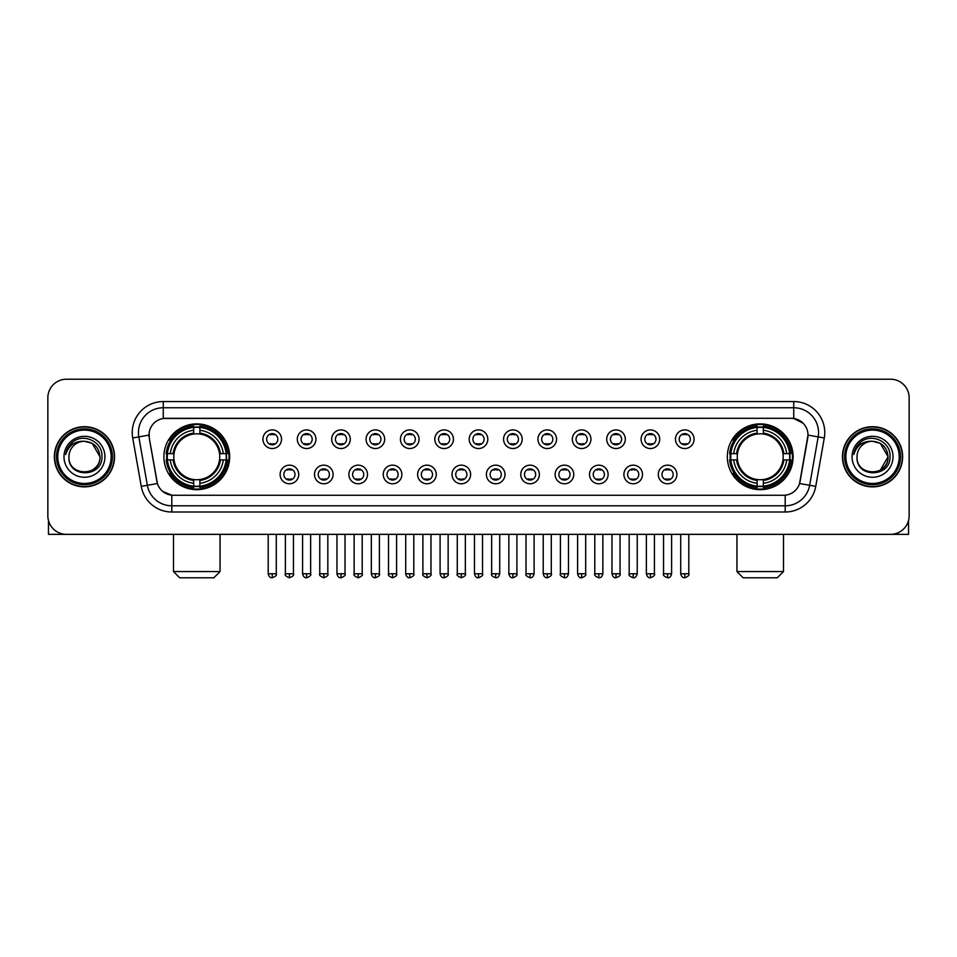 <?xml version="1.0" encoding="UTF-8"?>
<svg xmlns="http://www.w3.org/2000/svg" width="957" height="957" viewBox="0 0 957 957"><rect width="100%" height="100%" fill="white"/><g stroke="black" fill="none" stroke-linecap="round" stroke-linejoin="round"><path stroke-width="1.44" d="M727.332 456.776A32.885 32.885 0 0 0 760.217 489.673A32.885 32.885 0 0 0 793.114 456.776A32.885 32.885 0 0 0 760.217 423.891A32.885 32.885 0 0 0 727.332 456.776M163.886 456.776A32.885 32.885 0 0 0 196.783 489.673A32.885 32.885 0 0 0 229.668 456.776A32.885 32.885 0 0 0 196.783 423.891A32.885 32.885 0 0 0 163.886 456.776M298.728 474.469A9.307 9.307 0 0 1 289.421 483.775A9.307 9.307 0 0 1 280.114 474.469A9.307 9.307 0 0 1 289.421 465.162A9.307 9.307 0 0 1 298.728 474.469M283.834 474.469A5.586 5.586 0 0 0 289.421 480.055A5.586 5.586 0 0 0 295.007 474.469A5.586 5.586 0 0 0 289.421 468.882A5.586 5.586 0 0 0 283.834 474.469M333.108 474.469A9.307 9.307 0 0 1 323.801 483.775A9.307 9.307 0 0 1 314.494 474.469A9.307 9.307 0 0 1 323.801 465.162A9.307 9.307 0 0 1 333.108 474.469M318.214 474.469A5.586 5.586 0 0 0 323.801 480.055A5.586 5.586 0 0 0 329.387 474.469A5.586 5.586 0 0 0 323.801 468.882A5.586 5.586 0 0 0 318.214 474.469M367.488 474.469A9.307 9.307 0 0 1 358.181 483.775A9.307 9.307 0 0 1 348.874 474.469A9.307 9.307 0 0 1 358.181 465.162A9.307 9.307 0 0 1 367.488 474.469M352.595 474.469A5.586 5.586 0 0 0 358.181 480.055A5.586 5.586 0 0 0 363.768 474.469A5.586 5.586 0 0 0 358.181 468.882A5.586 5.586 0 0 0 352.595 474.469M401.868 474.469A9.307 9.307 0 0 1 392.561 483.775A9.307 9.307 0 0 1 383.243 474.469A9.307 9.307 0 0 1 392.561 465.162A9.307 9.307 0 0 1 401.868 474.469M386.975 474.469A5.586 5.586 0 0 0 392.561 480.055A5.586 5.586 0 0 0 398.136 474.469A5.586 5.586 0 0 0 392.561 468.882A5.586 5.586 0 0 0 386.975 474.469M436.236 474.469A9.307 9.307 0 0 1 426.93 483.775A9.307 9.307 0 0 1 417.623 474.469A9.307 9.307 0 0 1 426.93 465.162A9.307 9.307 0 0 1 436.236 474.469M421.343 474.469A5.586 5.586 0 0 0 426.93 480.055A5.586 5.586 0 0 0 432.516 474.469A5.586 5.586 0 0 0 426.93 468.882A5.586 5.586 0 0 0 421.343 474.469M470.617 474.469A9.307 9.307 0 0 1 461.31 483.775A9.307 9.307 0 0 1 452.003 474.469A9.307 9.307 0 0 1 461.31 465.162A9.307 9.307 0 0 1 470.617 474.469M455.723 474.469A5.586 5.586 0 0 0 461.31 480.055A5.586 5.586 0 0 0 466.896 474.469A5.586 5.586 0 0 0 461.31 468.882A5.586 5.586 0 0 0 455.723 474.469M504.997 474.469A9.307 9.307 0 0 1 495.69 483.775A9.307 9.307 0 0 1 486.383 474.469A9.307 9.307 0 0 1 495.69 465.162A9.307 9.307 0 0 1 504.997 474.469M490.104 474.469A5.586 5.586 0 0 0 495.69 480.055A5.586 5.586 0 0 0 501.277 474.469A5.586 5.586 0 0 0 495.69 468.882A5.586 5.586 0 0 0 490.104 474.469M539.377 474.469A9.307 9.307 0 0 1 530.07 483.775A9.307 9.307 0 0 1 520.764 474.469A9.307 9.307 0 0 1 530.07 465.162A9.307 9.307 0 0 1 539.377 474.469M524.484 474.469A5.586 5.586 0 0 0 530.07 480.055A5.586 5.586 0 0 0 535.657 474.469A5.586 5.586 0 0 0 530.07 468.882A5.586 5.586 0 0 0 524.484 474.469M573.757 474.469A9.307 9.307 0 0 1 564.439 483.775A9.307 9.307 0 0 1 555.132 474.469A9.307 9.307 0 0 1 564.439 465.162A9.307 9.307 0 0 1 573.757 474.469M558.864 474.469A5.586 5.586 0 0 0 564.439 480.055A5.586 5.586 0 0 0 570.025 474.469A5.586 5.586 0 0 0 564.439 468.882A5.586 5.586 0 0 0 558.864 474.469M608.126 474.469A9.307 9.307 0 0 1 598.819 483.775A9.307 9.307 0 0 1 589.512 474.469A9.307 9.307 0 0 1 598.819 465.162A9.307 9.307 0 0 1 608.126 474.469M593.232 474.469A5.586 5.586 0 0 0 598.819 480.055A5.586 5.586 0 0 0 604.405 474.469A5.586 5.586 0 0 0 598.819 468.882A5.586 5.586 0 0 0 593.232 474.469M642.506 474.469A9.307 9.307 0 0 1 633.199 483.775A9.307 9.307 0 0 1 623.892 474.469A9.307 9.307 0 0 1 633.199 465.162A9.307 9.307 0 0 1 642.506 474.469M627.613 474.469A5.586 5.586 0 0 0 633.199 480.055A5.586 5.586 0 0 0 638.786 474.469A5.586 5.586 0 0 0 633.199 468.882A5.586 5.586 0 0 0 627.613 474.469M676.886 474.469A9.307 9.307 0 0 1 667.579 483.775A9.307 9.307 0 0 1 658.272 474.469A9.307 9.307 0 0 1 667.579 465.162A9.307 9.307 0 0 1 676.886 474.469M661.993 474.469A5.586 5.586 0 0 0 667.579 480.055A5.586 5.586 0 0 0 673.166 474.469A5.586 5.586 0 0 0 667.579 468.882A5.586 5.586 0 0 0 661.993 474.469M281.537 439.215A9.307 9.307 0 0 1 272.231 448.534A9.307 9.307 0 0 1 262.924 439.215A9.307 9.307 0 0 1 272.231 429.908A9.307 9.307 0 0 1 281.537 439.215M266.644 439.215A5.586 5.586 0 0 0 272.231 444.802A5.586 5.586 0 0 0 277.817 439.215A5.586 5.586 0 0 0 272.231 433.641A5.586 5.586 0 0 0 266.644 439.215M315.918 439.215A9.307 9.307 0 0 1 306.611 448.534A9.307 9.307 0 0 1 297.304 439.215A9.307 9.307 0 0 1 306.611 429.908A9.307 9.307 0 0 1 315.918 439.215M301.024 439.215A5.586 5.586 0 0 0 306.611 444.802A5.586 5.586 0 0 0 312.197 439.215A5.586 5.586 0 0 0 306.611 433.641A5.586 5.586 0 0 0 301.024 439.215M350.298 439.215A9.307 9.307 0 0 1 340.991 448.534A9.307 9.307 0 0 1 331.684 439.215A9.307 9.307 0 0 1 340.991 429.908A9.307 9.307 0 0 1 350.298 439.215M335.405 439.215A5.586 5.586 0 0 0 340.991 444.802A5.586 5.586 0 0 0 346.578 439.215A5.586 5.586 0 0 0 340.991 433.641A5.586 5.586 0 0 0 335.405 439.215M384.678 439.215A9.307 9.307 0 0 1 375.371 448.534A9.307 9.307 0 0 1 366.064 439.215A9.307 9.307 0 0 1 375.371 429.908A9.307 9.307 0 0 1 384.678 439.215M369.785 439.215A5.586 5.586 0 0 0 375.371 444.802A5.586 5.586 0 0 0 380.958 439.215A5.586 5.586 0 0 0 375.371 433.641A5.586 5.586 0 0 0 369.785 439.215M419.058 439.215A9.307 9.307 0 0 1 409.74 448.534A9.307 9.307 0 0 1 400.433 439.215A9.307 9.307 0 0 1 409.74 429.908A9.307 9.307 0 0 1 419.058 439.215M404.165 439.215A5.586 5.586 0 0 0 409.74 444.802A5.586 5.586 0 0 0 415.326 439.215A5.586 5.586 0 0 0 409.74 433.641A5.586 5.586 0 0 0 404.165 439.215M453.427 439.215A9.307 9.307 0 0 1 444.12 448.534A9.307 9.307 0 0 1 434.813 439.215A9.307 9.307 0 0 1 444.12 429.908A9.307 9.307 0 0 1 453.427 439.215M438.533 439.215A5.586 5.586 0 0 0 444.12 444.802A5.586 5.586 0 0 0 449.706 439.215A5.586 5.586 0 0 0 444.12 433.641A5.586 5.586 0 0 0 438.533 439.215M487.807 439.215A9.307 9.307 0 0 1 478.5 448.534A9.307 9.307 0 0 1 469.193 439.215A9.307 9.307 0 0 1 478.5 429.908A9.307 9.307 0 0 1 487.807 439.215M472.914 439.215A5.586 5.586 0 0 0 478.5 444.802A5.586 5.586 0 0 0 484.086 439.215A5.586 5.586 0 0 0 478.5 433.641A5.586 5.586 0 0 0 472.914 439.215M522.187 439.215A9.307 9.307 0 0 1 512.88 448.534A9.307 9.307 0 0 1 503.573 439.215A9.307 9.307 0 0 1 512.88 429.908A9.307 9.307 0 0 1 522.187 439.215M507.294 439.215A5.586 5.586 0 0 0 512.88 444.802A5.586 5.586 0 0 0 518.467 439.215A5.586 5.586 0 0 0 512.88 433.641A5.586 5.586 0 0 0 507.294 439.215M556.567 439.215A9.307 9.307 0 0 1 547.26 448.534A9.307 9.307 0 0 1 537.942 439.215A9.307 9.307 0 0 1 547.26 429.908A9.307 9.307 0 0 1 556.567 439.215M541.674 439.215A5.586 5.586 0 0 0 547.26 444.802A5.586 5.586 0 0 0 552.835 439.215A5.586 5.586 0 0 0 547.26 433.641A5.586 5.586 0 0 0 541.674 439.215M590.936 439.215A9.307 9.307 0 0 1 581.629 448.534A9.307 9.307 0 0 1 572.322 439.215A9.307 9.307 0 0 1 581.629 429.908A9.307 9.307 0 0 1 590.936 439.215M576.042 439.215A5.586 5.586 0 0 0 581.629 444.802A5.586 5.586 0 0 0 587.215 439.215A5.586 5.586 0 0 0 581.629 433.641A5.586 5.586 0 0 0 576.042 439.215M625.316 439.215A9.307 9.307 0 0 1 616.009 448.534A9.307 9.307 0 0 1 606.702 439.215A9.307 9.307 0 0 1 616.009 429.908A9.307 9.307 0 0 1 625.316 439.215M610.422 439.215A5.586 5.586 0 0 0 616.009 444.802A5.586 5.586 0 0 0 621.595 439.215A5.586 5.586 0 0 0 616.009 433.641A5.586 5.586 0 0 0 610.422 439.215M659.696 439.215A9.307 9.307 0 0 1 650.389 448.534A9.307 9.307 0 0 1 641.082 439.215A9.307 9.307 0 0 1 650.389 429.908A9.307 9.307 0 0 1 659.696 439.215M644.803 439.215A5.586 5.586 0 0 0 650.389 444.802A5.586 5.586 0 0 0 655.976 439.215A5.586 5.586 0 0 0 650.389 433.641A5.586 5.586 0 0 0 644.803 439.215M694.076 439.215A9.307 9.307 0 0 1 684.769 448.534A9.307 9.307 0 0 1 675.463 439.215A9.307 9.307 0 0 1 684.769 429.908A9.307 9.307 0 0 1 694.076 439.215M679.183 439.215A5.586 5.586 0 0 0 684.769 444.802A5.586 5.586 0 0 0 690.356 439.215A5.586 5.586 0 0 0 684.769 433.641A5.586 5.586 0 0 0 679.183 439.215M141.253 486.371L132.712 437.971A31.031 31.031 0 0 1 163.264 401.557L793.736 401.557A31.031 31.031 0 0 1 824.288 437.971L815.747 486.371A31.031 31.031 0 0 1 785.195 512.007L171.805 512.007A31.031 31.031 0 0 1 141.253 486.371L147.354 485.295L138.825 436.894A24.822 24.822 0 0 1 163.264 407.754L793.736 407.754A24.822 24.822 0 0 1 818.175 436.894L809.646 485.295A24.822 24.822 0 0 1 785.195 505.798L171.805 505.798A24.822 24.822 0 0 1 147.354 485.295L157.427 483.512L149.256 437.971A16.759 16.759 0 0 1 165.752 418.305L791.248 418.305A16.759 16.759 0 0 1 807.744 437.971L800.088 481.407A16.759 16.759 0 0 1 783.592 495.259L173.408 495.259A16.759 16.759 0 0 1 156.912 481.407L149.256 437.971L149.184 432.576M166.841 459.886A30.098 30.098 0 0 1 166.841 453.678M730.287 459.886A30.098 30.098 0 0 1 730.287 453.678M54.37 456.776A30.098 30.098 0 0 0 84.467 486.874A30.098 30.098 0 0 0 114.553 456.776A30.098 30.098 0 0 0 84.467 426.69A30.098 30.098 0 0 0 54.37 456.776M842.447 456.776A30.098 30.098 0 0 0 872.533 486.874A30.098 30.098 0 0 0 902.63 456.776A30.098 30.098 0 0 0 872.533 426.69A30.098 30.098 0 0 0 842.447 456.776M163.264 401.557L163.264 418.496L791.248 418.305L793.736 418.496L803.09 423.209M783.592 495.259L173.408 495.259M171.805 512.007L171.805 495.176L162.857 491.515M824.288 437.971L808.007 435.1L799.573 483.512L815.747 486.371M909.15 397.825A18.614 18.614 0 0 0 890.536 379.211L66.464 379.211A18.614 18.614 0 0 0 47.85 397.825L47.85 515.727A18.614 18.614 0 0 0 66.464 534.353L890.536 534.353A18.614 18.614 0 0 0 909.15 515.727L909.15 397.825L909.15 515.727M47.85 397.825L47.85 515.727M890.536 379.211L66.464 379.211M66.464 534.353L890.536 534.353M48.472 520.5L48.472 534.353L120.45 534.353M111.144 456.776A26.688 26.688 0 0 0 84.467 430.1A26.688 26.688 0 0 0 57.779 456.776A26.688 26.688 0 0 0 84.467 483.464A26.688 26.688 0 0 0 111.144 456.776M112.388 456.776A27.92 27.92 0 0 0 84.467 428.856A27.92 27.92 0 0 0 56.535 456.776A27.92 27.92 0 0 0 84.467 484.709A27.92 27.92 0 0 0 112.388 456.776M114.242 456.776A29.787 29.787 0 0 0 84.467 427.001A29.787 29.787 0 0 0 54.681 456.776A29.787 29.787 0 0 0 84.467 486.563A29.787 29.787 0 0 0 114.242 456.776M99.971 456.776C99.049 447.362 93.882 442.182 84.467 441.273L92.219 443.342L99.971 456.776L92.219 443.342L84.467 441.273L92.219 443.342L99.971 456.776L92.219 443.342L84.467 441.273L92.219 443.342L99.971 456.776C100.928 476.789 67.995 476.789 68.952 456.776C67.564 478.309 102.662 477.83 101.932 456.776C103.081 442.002 83.726 432.612 72.565 442.134C68.677 445.388 66.392 449.515 65.722 454.527C68.653 445.28 74.897 440.866 84.467 441.273L92.219 443.342L99.971 456.776C100.928 476.789 67.995 476.789 68.952 456.776C67.995 476.789 100.928 476.789 99.971 456.776C100.928 476.789 67.995 476.789 68.952 456.776C67.995 476.789 100.928 476.789 99.971 456.776C100.928 476.789 67.995 476.789 68.952 456.776C67.995 476.789 100.928 476.789 99.971 456.776C100.928 476.789 67.995 476.789 68.952 456.776C67.995 476.789 100.928 476.789 99.971 456.776C100.928 476.789 67.995 476.789 68.952 456.776C67.995 476.789 100.928 476.789 99.971 456.776C100.928 476.789 67.995 476.789 68.952 456.776C67.995 476.789 100.928 476.789 99.971 456.776C100.928 476.789 67.995 476.789 68.952 456.776A15.515 15.515 0 0 1 84.467 441.273L92.219 443.342L99.971 456.776C100.593 468.822 85.113 476.825 75.663 469.564M63.987 456.776A20.48 20.48 0 0 0 84.467 477.256A20.48 20.48 0 0 0 104.935 456.776A20.48 20.48 0 0 0 84.467 436.308A20.48 20.48 0 0 0 63.987 456.776M72.565 442.134L67.983 447.577M67.708 448.103L68.114 447.35L67.708 448.103M213.842 577.789L179.713 577.789L173.504 571.58L220.05 571.58L213.842 577.789M199.881 486.156L199.881 487.4A30.78 30.78 0 0 0 227.395 459.886L226.151 459.886A29.535 29.535 0 0 1 199.881 486.156L199.881 483.285A26.688 26.688 0 0 0 223.28 459.886L219.524 459.886A22.956 22.956 0 0 0 199.881 434.035L199.881 427.408A29.535 29.535 0 0 1 226.151 453.678L227.395 453.678A30.78 30.78 0 0 0 199.881 426.164L199.881 427.408M167.403 459.886L166.159 459.886A30.78 30.78 0 0 0 193.673 487.4L193.673 486.156A29.535 29.535 0 0 1 167.403 459.886L170.274 459.886A26.688 26.688 0 0 0 193.673 483.285L193.673 479.529A22.956 22.956 0 0 0 219.524 459.886L220.445 459.886A23.865 23.865 0 0 1 199.881 480.45L199.881 483.285M193.673 427.408L193.673 426.164A30.78 30.78 0 0 0 166.159 453.678L167.403 453.678A29.535 29.535 0 0 1 193.673 427.408L193.673 430.279A26.688 26.688 0 0 0 170.274 453.678L174.03 453.678A22.956 22.956 0 0 0 193.673 479.529L193.673 480.45A23.865 23.865 0 0 1 173.109 459.886L170.274 459.886M167.463 459.886A29.476 29.476 0 0 1 167.463 453.678M199.881 427.468A29.476 29.476 0 0 0 193.673 427.468M226.091 453.678A29.476 29.476 0 0 1 226.091 459.886M226.151 453.678L223.28 453.678A26.688 26.688 0 0 0 199.881 430.279M223.28 459.886L226.151 459.886M193.673 483.285L193.673 486.156M219.524 453.678L223.28 453.678M199.881 479.565L199.881 480.45M193.673 479.529A22.956 22.956 0 0 1 174.03 459.886L173.109 459.886M199.881 486.096A29.476 29.476 0 0 1 193.673 486.096M170.274 453.678L167.403 453.678M193.673 433.988L193.673 430.279M199.881 434.035A22.956 22.956 0 0 0 174.03 453.678L173.109 453.678A23.865 23.865 0 0 1 193.673 433.114M199.881 434L199.881 433.114A23.865 23.865 0 0 1 220.445 453.678M170.956 440.029L169.198 440.029A32.263 32.263 0 0 1 229.046 456.776A32.263 32.263 0 0 1 169.198 473.536L170.956 473.536M777.287 577.789L743.158 577.789L736.95 571.58L783.496 571.58L777.287 577.789M763.327 486.156L763.327 487.4A30.78 30.78 0 0 0 790.841 459.886L789.597 459.886A29.535 29.535 0 0 1 763.327 486.156L763.327 483.285A26.688 26.688 0 0 0 786.726 459.886L782.97 459.886A22.956 22.956 0 0 0 763.327 434.035L763.327 427.408A29.535 29.535 0 0 1 789.597 453.678L790.841 453.678A30.78 30.78 0 0 0 763.327 426.164L763.327 427.408M730.849 459.886L729.605 459.886A30.78 30.78 0 0 0 757.119 487.4L757.119 486.156A29.535 29.535 0 0 1 730.849 459.886L733.72 459.886A26.688 26.688 0 0 0 757.119 483.285L757.119 479.529A22.956 22.956 0 0 0 782.97 459.886L783.891 459.886A23.865 23.865 0 0 1 763.327 480.45L763.327 483.285M757.119 427.408L757.119 426.164A30.78 30.78 0 0 0 729.605 453.678L730.849 453.678A29.535 29.535 0 0 1 757.119 427.408L757.119 430.279A26.688 26.688 0 0 0 733.72 453.678L737.476 453.678A22.956 22.956 0 0 0 757.119 479.529L757.119 480.45A23.865 23.865 0 0 1 736.555 459.886L733.72 459.886M730.909 459.886A29.476 29.476 0 0 1 730.909 453.678M763.327 427.468A29.476 29.476 0 0 0 757.119 427.468M789.537 453.678A29.476 29.476 0 0 1 789.537 459.886M789.597 453.678L786.726 453.678A26.688 26.688 0 0 0 763.327 430.279M786.726 459.886L789.597 459.886M757.119 483.285L757.119 486.156M782.97 453.678L786.726 453.678M763.327 479.565L763.327 480.45M757.119 479.529A22.956 22.956 0 0 1 737.476 459.886L736.555 459.886M763.327 486.096A29.476 29.476 0 0 1 757.119 486.096M733.72 453.678L730.849 453.678M757.119 433.988L757.119 430.279M763.327 434.035A22.956 22.956 0 0 0 737.476 453.678L736.555 453.678A23.865 23.865 0 0 1 757.119 433.114M763.327 434L763.327 433.114A23.865 23.865 0 0 1 783.891 453.678M734.402 440.029L732.643 440.029A32.263 32.263 0 0 1 792.492 456.776A32.263 32.263 0 0 1 732.643 473.536L734.402 473.536M270.376 444.491L270.376 443.605A4.761 4.761 0 0 0 274.097 443.605L274.097 444.491M274.097 433.952L274.097 434.837A4.761 4.761 0 0 0 270.376 434.837L270.376 433.952M304.757 444.491L304.757 443.605A4.761 4.761 0 0 0 308.477 443.605L308.477 444.491M308.477 433.952L308.477 434.837A4.761 4.761 0 0 0 304.757 434.837L304.757 433.952M339.125 444.491L339.125 443.605A4.761 4.761 0 0 0 342.857 443.605L342.857 444.491M342.857 433.952L342.857 434.837A4.761 4.761 0 0 0 339.125 434.837L339.125 433.952M373.505 444.491L373.505 443.605A4.761 4.761 0 0 0 377.225 443.605L377.225 444.491M377.225 433.952L377.225 434.837A4.761 4.761 0 0 0 373.505 434.837L373.505 433.952M407.885 444.491L407.885 443.605A4.761 4.761 0 0 0 411.606 443.605L411.606 444.491M411.606 433.952L411.606 434.837A4.761 4.761 0 0 0 407.885 434.837L407.885 433.952M442.266 444.491L442.266 443.605A4.761 4.761 0 0 0 445.986 443.605L445.986 444.491M445.986 433.952L445.986 434.837A4.761 4.761 0 0 0 442.266 434.837L442.266 433.952M476.634 444.491L476.634 443.605A4.761 4.761 0 0 0 480.366 443.605L480.366 444.491M480.366 433.952L480.366 434.837A4.761 4.761 0 0 0 476.634 434.837L476.634 433.952M511.014 444.491L511.014 443.605A4.761 4.761 0 0 0 514.734 443.605L514.734 444.491M514.734 433.952L514.734 434.837A4.761 4.761 0 0 0 511.014 434.837L511.014 433.952M545.394 444.491L545.394 443.605A4.761 4.761 0 0 0 549.115 443.605L549.115 444.491M549.115 433.952L549.115 434.837A4.761 4.761 0 0 0 545.394 434.837L545.394 433.952M579.775 444.491L579.775 443.605A4.761 4.761 0 0 0 583.495 443.605L583.495 444.491M583.495 433.952L583.495 434.837A4.761 4.761 0 0 0 579.775 434.837L579.775 433.952M614.143 444.491L614.143 443.605A4.761 4.761 0 0 0 617.875 443.605L617.875 444.491M617.875 433.952L617.875 434.837A4.761 4.761 0 0 0 614.143 434.837L614.143 433.952M648.523 444.491L648.523 443.605A4.761 4.761 0 0 0 652.243 443.605L652.243 444.491M652.243 433.952L652.243 434.837A4.761 4.761 0 0 0 648.523 434.837L648.523 433.952M682.903 444.491L682.903 443.605A4.761 4.761 0 0 0 686.624 443.605L686.624 444.491M686.624 433.952L686.624 434.837A4.761 4.761 0 0 0 682.903 434.837L682.903 433.952M287.567 479.732L287.567 478.847A4.761 4.761 0 0 0 291.287 478.847L291.287 479.732M291.287 469.205L291.287 470.09A4.761 4.761 0 0 0 287.567 470.09L287.567 469.205M321.935 479.732L321.935 478.847A4.761 4.761 0 0 0 325.667 478.847L325.667 479.732M325.667 469.205L325.667 470.09A4.761 4.761 0 0 0 321.935 470.09L321.935 469.205M356.315 479.732L356.315 478.847A4.761 4.761 0 0 0 360.035 478.847L360.035 479.732M360.035 469.205L360.035 470.09A4.761 4.761 0 0 0 356.315 470.09L356.315 469.205M390.695 479.732L390.695 478.847A4.761 4.761 0 0 0 394.416 478.847L394.416 479.732M394.416 469.205L394.416 470.09A4.761 4.761 0 0 0 390.695 470.09L390.695 469.205M425.075 479.732L425.075 478.847A4.761 4.761 0 0 0 428.796 478.847L428.796 479.732M428.796 469.205L428.796 470.09A4.761 4.761 0 0 0 425.075 470.09L425.075 469.205M459.444 479.732L459.444 478.847A4.761 4.761 0 0 0 463.176 478.847L463.176 479.732M463.176 469.205L463.176 470.09A4.761 4.761 0 0 0 459.444 470.09L459.444 469.205M493.824 479.732L493.824 478.847A4.761 4.761 0 0 0 497.556 478.847L497.556 479.732M497.556 469.205L497.556 470.09A4.761 4.761 0 0 0 493.824 470.09L493.824 469.205M528.204 479.732L528.204 478.847A4.761 4.761 0 0 0 531.925 478.847L531.925 479.732M531.925 469.205L531.925 470.09A4.761 4.761 0 0 0 528.204 470.09L528.204 469.205M562.584 479.732L562.584 478.847A4.761 4.761 0 0 0 566.305 478.847L566.305 479.732M566.305 469.205L566.305 470.09A4.761 4.761 0 0 0 562.584 470.09L562.584 469.205M596.965 479.732L596.965 478.847A4.761 4.761 0 0 0 600.685 478.847L600.685 479.732M600.685 469.205L600.685 470.09A4.761 4.761 0 0 0 596.965 470.09L596.965 469.205M631.333 479.732L631.333 478.847A4.761 4.761 0 0 0 635.065 478.847L635.065 479.732M635.065 469.205L635.065 470.09A4.761 4.761 0 0 0 631.333 470.09L631.333 469.205M665.713 479.732L665.713 478.847A4.761 4.761 0 0 0 669.433 478.847L669.433 479.732M669.433 469.205L669.433 470.09A4.761 4.761 0 0 0 665.713 470.09L665.713 469.205M908.528 520.5L908.528 534.353L836.55 534.353M899.221 456.776A26.688 26.688 0 0 0 872.533 430.1A26.688 26.688 0 0 0 845.856 456.776A26.688 26.688 0 0 0 872.533 483.464A26.688 26.688 0 0 0 899.221 456.776M900.465 456.776A27.92 27.92 0 0 0 872.533 428.856A27.92 27.92 0 0 0 844.612 456.776A27.92 27.92 0 0 0 872.533 484.709A27.92 27.92 0 0 0 900.465 456.776M902.319 456.776A29.787 29.787 0 0 0 872.533 427.001A29.787 29.787 0 0 0 842.758 456.776A29.787 29.787 0 0 0 872.533 486.563A29.787 29.787 0 0 0 902.319 456.776M887.139 451.525L888.048 456.776L880.296 443.342L872.533 441.273L880.296 443.342L888.048 456.776L880.296 443.342L872.533 441.273L880.296 443.342L888.048 456.776L880.296 443.342L872.533 441.273L880.296 443.342L888.048 456.776C889.005 476.789 856.072 476.789 857.029 456.776C855.642 478.309 890.74 477.83 890.01 456.776C891.158 442.002 871.803 432.612 860.642 442.134C856.754 445.388 854.469 449.515 853.8 454.527C856.73 445.28 862.975 440.866 872.533 441.273L880.296 443.342L888.048 456.776C889.005 476.789 856.072 476.789 857.029 456.776C856.072 476.789 889.005 476.789 888.048 456.776L880.296 470.222L888.048 456.776C889.005 476.789 856.072 476.789 857.029 456.776C856.072 476.789 889.005 476.789 888.048 456.776C889.005 476.789 856.072 476.789 857.029 456.776C856.072 476.789 889.005 476.789 888.048 456.776C889.005 476.789 856.072 476.789 857.029 456.776C856.072 476.789 889.005 476.789 888.048 456.776C889.005 476.789 856.072 476.789 857.029 456.776C856.072 476.789 889.005 476.789 888.048 456.776C889.005 476.789 856.072 476.789 857.029 456.776A15.515 15.515 0 0 1 872.533 441.273L880.296 443.342L888.048 456.776C888.67 468.822 873.191 476.825 863.74 469.564M872.533 441.273C881.959 442.182 887.127 447.362 888.048 456.776M852.065 456.776A20.48 20.48 0 0 0 872.533 477.256A20.48 20.48 0 0 0 893.013 456.776A20.48 20.48 0 0 0 872.533 436.308A20.48 20.48 0 0 0 852.065 456.776M860.642 442.134L856.06 447.577M855.785 448.103L856.192 447.35M793.736 401.557L793.736 418.496M132.712 437.971L138.825 436.894A24.822 24.822 0 0 1 138.442 432.576M138.825 436.894L148.993 435.1M785.195 495.176L785.195 512.007M199.881 479.529A22.956 22.956 0 0 0 219.524 459.886M193.673 486.371A29.751 29.751 0 0 0 199.881 486.371M226.366 459.886A29.751 29.751 0 0 0 226.366 453.678M199.881 427.193A29.751 29.751 0 0 0 193.673 427.193M763.327 479.529A22.956 22.956 0 0 0 782.97 459.886M757.119 486.371A29.751 29.751 0 0 0 763.327 486.371M789.812 459.886A29.751 29.751 0 0 0 789.812 453.678M763.327 427.193A29.751 29.751 0 0 0 757.119 427.193M272.231 573.757L268.199 573.757C268.905 576.628 270.245 577.968 272.231 577.789L272.231 573.757L276.274 573.757L276.274 534.353M306.611 573.757L302.579 573.757C303.285 576.628 304.625 577.968 306.611 577.789L306.611 573.757L310.642 573.757L310.642 534.353M340.991 573.757L336.96 573.757C337.665 576.628 339.005 577.968 340.991 577.789L340.991 573.757L345.022 573.757L345.022 534.353M375.371 573.757L371.328 573.757C372.034 576.628 373.386 577.968 375.371 577.789L375.371 573.757L379.403 573.757L379.403 534.353M409.74 573.757L405.708 573.757C406.414 576.628 407.766 577.968 409.74 577.789L409.74 573.757L413.783 573.757L413.783 534.353M444.12 573.757L440.088 573.757C440.794 576.628 442.134 577.968 444.12 577.789L444.12 573.757L448.151 573.757L448.151 534.353M478.5 573.757L474.469 573.757C475.174 576.628 476.514 577.968 478.5 577.789L478.5 573.757L482.531 573.757L482.531 534.353M512.88 573.757L508.849 573.757C509.543 576.628 510.894 577.968 512.88 577.789L512.88 573.757L516.912 573.757L516.912 534.353M547.26 573.757L543.217 573.757C543.923 576.628 545.275 577.968 547.26 577.789L547.26 573.757L551.292 573.757L551.292 534.353M581.629 573.757L577.597 573.757C578.303 576.628 579.643 577.968 581.629 577.789L581.629 573.757L585.672 573.757L585.672 534.353M616.009 573.757L611.978 573.757C612.683 576.628 614.023 577.968 616.009 577.789L616.009 573.757L620.04 573.757L620.04 534.353M650.389 573.757L646.358 573.757C647.064 576.628 648.403 577.968 650.389 577.789L650.389 573.757L654.421 573.757L654.421 534.353M684.769 573.757L680.726 573.757C681.432 576.628 682.784 577.968 684.769 577.789L684.769 573.757L688.801 573.757L688.801 534.353M289.421 573.757L285.389 573.757C284.576 575.037 285.916 576.389 289.421 577.789L289.421 573.757L293.452 573.757L293.452 534.353M323.801 573.757L319.77 573.757C318.944 575.037 320.296 576.389 323.801 577.789L323.801 573.757L327.832 573.757L327.832 534.353M358.181 573.757L354.15 573.757C353.324 575.037 354.676 576.389 358.181 577.789L358.181 573.757L362.213 573.757L362.213 534.353M392.561 573.757L388.518 573.757C387.705 575.037 389.044 576.389 392.561 577.789L392.561 573.757L396.593 573.757L396.593 534.353M426.93 573.757L422.898 573.757C422.085 575.037 423.425 576.389 426.93 577.789L426.93 573.757L430.973 573.757L430.973 534.353M461.31 573.757L457.279 573.757C456.465 575.037 457.805 576.389 461.31 577.789L461.31 573.757L465.341 573.757L465.341 534.353M495.69 573.757L491.659 573.757C490.833 575.037 492.185 576.389 495.69 577.789L495.69 573.757L499.721 573.757L499.721 534.353M530.07 573.757L526.027 573.757C525.214 575.037 526.553 576.389 530.07 577.789L530.07 573.757L534.102 573.757L534.102 534.353M564.439 573.757L560.407 573.757C559.594 575.037 560.934 576.389 564.439 577.789L564.439 573.757L568.482 573.757L568.482 534.353M598.819 573.757L594.787 573.757C593.974 575.037 595.314 576.389 598.819 577.789L598.819 573.757L602.85 573.757L602.85 534.353M633.199 573.757L629.168 573.757C628.342 575.037 629.694 576.389 633.199 577.789L633.199 573.757L637.23 573.757L637.23 534.353M667.579 573.757L663.548 573.757C662.722 575.037 664.074 576.389 667.579 577.789L667.579 573.757L671.611 573.757L671.611 534.353M220.05 534.353L220.05 571.58M173.504 534.353L173.504 571.58M783.496 534.353L783.496 571.58M736.95 534.353L736.95 571.58M268.199 573.757L268.199 534.353M276.274 573.757C277.087 575.037 275.748 576.389 272.231 577.789M302.579 573.757L302.579 534.353M310.642 573.757C311.468 575.037 310.116 576.389 306.611 577.789M336.96 573.757L336.96 534.353M345.022 573.757C345.836 575.037 344.496 576.389 340.991 577.789M371.328 573.757L371.328 534.353M379.403 573.757C380.216 575.037 378.876 576.389 375.371 577.789M405.708 573.757L405.708 534.353M413.783 573.757C414.596 575.037 413.257 576.389 409.74 577.789M440.088 573.757L440.088 534.353M448.151 573.757C448.977 575.037 447.625 576.389 444.12 577.789M474.469 573.757L474.469 534.353M482.531 573.757C483.357 575.037 482.005 576.389 478.5 577.789M508.849 573.757L508.849 534.353M516.912 573.757C517.725 575.037 516.385 576.389 512.88 577.789M543.217 573.757L543.217 534.353M551.292 573.757C552.105 575.037 550.765 576.389 547.26 577.789M577.597 573.757L577.597 534.353M585.672 573.757C586.485 575.037 585.146 576.389 581.629 577.789M611.978 573.757L611.978 534.353M620.04 573.757C620.866 575.037 619.514 576.389 616.009 577.789M646.358 573.757L646.358 534.353M654.421 573.757C655.234 575.037 653.894 576.389 650.389 577.789M680.726 573.757L680.726 534.353M688.801 573.757C689.614 575.037 688.274 576.389 684.769 577.789M285.389 573.757L285.389 534.353M293.452 573.757C294.278 575.037 292.926 576.389 289.421 577.789M319.77 573.757L319.77 534.353M327.832 573.757C328.658 575.037 327.306 576.389 323.801 577.789M354.15 573.757L354.15 534.353M362.213 573.757C363.026 575.037 361.686 576.389 358.181 577.789M388.518 573.757L388.518 534.353M396.593 573.757C397.406 575.037 396.066 576.389 392.561 577.789M422.898 573.757L422.898 534.353M430.973 573.757C431.786 575.037 430.447 576.389 426.93 577.789M457.279 573.757L457.279 534.353M465.341 573.757C466.167 575.037 464.815 576.389 461.31 577.789M491.659 573.757L491.659 534.353M499.721 573.757C499.016 576.628 497.676 577.968 495.69 577.789M526.027 573.757L526.027 534.353M534.102 573.757C533.396 576.628 532.056 577.968 530.07 577.789M560.407 573.757L560.407 534.353M568.482 573.757C567.776 576.628 566.424 577.968 564.439 577.789M594.787 573.757L594.787 534.353M602.85 573.757C602.156 576.628 600.805 577.968 598.819 577.789M629.168 573.757L629.168 534.353M637.23 573.757C636.525 576.628 635.185 577.968 633.199 577.789M663.548 573.757L663.548 534.353M671.611 573.757C670.905 576.628 669.565 577.968 667.579 577.789"/></g></svg>
